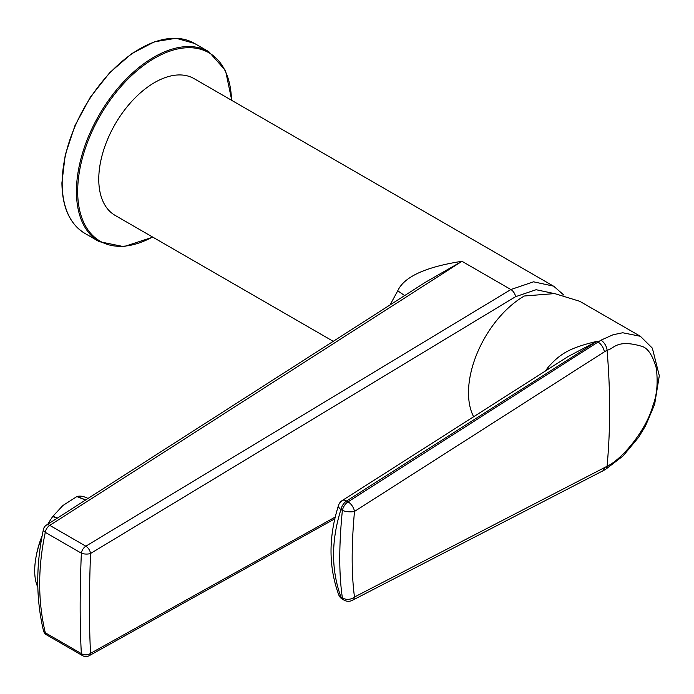 <?xml version="1.0" encoding="UTF-8"?>
<svg xmlns="http://www.w3.org/2000/svg" width="694" height="694" viewBox="0 0 694 694"><rect width="100%" height="100%" fill="white"/><g stroke="black" fill="none" stroke-linecap="round" stroke-linejoin="round"><path stroke-width="1.04" d="M390.054 304.926L397.731 290.838C404.064 276.828 425.474 266.982 461.97 261.3L49.786 525.375L85.839 546.187L510.888 289.537L533.556 281.816L553.465 286.119L194.077 78.63A78.96 45.587 120 0 0 133.239 99.78A78.96 45.587 120 0 0 98.765 179.243A78.96 45.587 120 0 0 115.126 215.392L333.241 341.318M563.892 295.123L553.881 286.362M46.333 525.158A6.576 6.576 0 0 0 43.453 529.305L43.453 529.305A6.576 3.34 -167.8 0 0 45.301 532.367A6.576 3.8 120 0 1 49.786 525.375A6.576 3.843 -122.7 0 0 46.333 525.158L425.526 282.206L461.97 261.3L510.888 289.537A6.576 3.73 58.9 0 1 515.573 296.685L536.098 289.719L554.185 293.545M404.611 295.601A30.71 1.839 31.1 0 0 397.731 290.838M334.812 518.8L89.127 655.735A6.576 6.576 0 0 1 82.638 655.683L82.638 655.683A6.576 3.8 -60 0 1 81.354 653.592C79.758 625.277 79.758 591.8 81.354 553.179A6.576 3.8 -60 0 1 85.839 546.187A6.576 3.73 58.9 0 1 90.541 553.482L515.573 296.685M335.237 517.03L90.541 653.34C89.101 625.173 89.101 591.887 90.541 553.482A6.576 2.55 2.3 0 1 81.354 553.179L45.301 532.367C37.797 567.571 37.797 601.047 45.301 632.781A6.576 4.112 166.5 0 1 43.479 630.707L43.479 630.707A6.576 6.576 0 0 0 46.593 634.871L46.593 634.871A6.576 3.8 120 0 1 45.301 632.781L81.354 653.592A6.576 4.867 -3.1 0 0 90.541 653.34A6.576 3.886 -119.1 0 1 89.127 655.735M37.832 587.176A52.64 24.654 112 0 1 34.7 570.702A52.64 24.654 -68 0 1 36.088 556.675L36.418 554.931A48.25 22.598 -68 0 1 42.117 535.889M47.843 524.187A48.25 22.598 -68 0 1 50.757 519.459L51.729 517.976A52.64 24.654 -68 0 1 52.727 516.501L62.816 505.57L77.06 496.444A52.64 24.654 -68 0 1 84.625 497.008L88.077 498.405M36.088 556.675A52.64 24.654 -68 0 1 41.944 536.8M48.025 524.074A52.64 24.654 -68 0 1 51.729 517.976M545.415 371.047L547.766 367.707C560.535 353.012 570.537 347.763 596.805 341.361L346.575 501.007L348.041 501.849L600.943 340.181L613.036 334.768L622.709 332.756L640.389 336.304L579.768 301.3L554.671 293.588L524.334 296A78.96 45.587 120 0 0 468.502 392.709A78.96 45.587 120 0 0 473.698 416.868M600.943 340.181A8.77 5.032 60.4 0 1 607.068 350.21L607.068 350.201A698.147 403.075 -120 0 1 607.068 466.273A8.77 5.023 -119.7 0 1 605.281 469.586L352.405 600.301A8.77 8.77 0 0 1 343.981 600.11A8.77 5.066 -60 0 1 342.376 597.82L340.919 596.979C331.125 569.852 331.125 540.721 340.919 509.578A8.77 5.066 120 0 1 346.575 501.007A8.77 4.771 -122.4 0 0 342.203 500.556L567.883 356.655L596.805 341.361L597.916 342.003A8.77 4.78 57.5 0 1 604.37 351.823L607.068 350.21C614.008 349.117 616.237 338.663 642.228 346.453C648.005 348.336 652.698 355.528 656.281 368.046C658.094 382.533 656.984 394.999 652.967 405.417C646.383 430.193 622.084 459.341 607.068 466.281L354.495 597.014C351.398 573.999 351.398 545.475 354.495 511.435L604.37 351.823M549.145 368.653L547.766 367.707M348.041 501.849A8.77 4.806 57.3 0 1 354.495 511.435A8.77 2.923 5.6 0 1 342.376 510.42A8.77 5.066 -60 0 1 348.041 501.849M352.405 600.301A8.77 5.344 -117.4 0 0 354.495 597.014A8.77 6.784 -8.4 0 1 342.376 597.82C338.898 574.346 338.898 545.206 342.376 510.42L340.919 509.578A8.77 4.19 -162.1 0 1 338.559 505.275L338.559 505.275C328.479 536.792 328.514 566.599 338.681 594.715L338.681 594.715A8.77 8.77 0 0 0 342.524 599.269A8.77 5.066 120 0 1 340.919 596.979A8.77 5.517 159.7 0 1 338.681 594.715M231.501 100.231A108.785 62.807 120 0 0 153.574 58.79A108.785 62.807 120 0 0 77.676 191.423A108.785 62.807 120 0 0 152.541 236.992M194.546 43.444L176.076 38.265L154.545 41.761L131.791 53.568L109.73 72.644L90.229 97.36L74.969 125.597L65.245 154.918L61.913 182.826C62.2 207.298 69.851 224.153 84.876 233.384A109.669 63.319 -60 0 1 62.165 183.181A109.669 63.319 -60 0 1 110.034 72.818A109.669 63.319 -60 0 1 194.546 43.444L208.816 51.677A109.669 63.319 120 0 0 124.304 81.059A109.669 63.319 120 0 0 76.435 191.423A109.669 63.319 120 0 0 99.147 241.625L123.853 246.656L152.81 237.148M52.727 516.501L57.09 518.262M52.9 516.258L57.385 518.071M85.509 500.044L76.817 496.531M85.692 499.932L77.06 496.444M602.253 471.226A8.77 5.318 -117.2 0 0 604.37 467.739M43.453 529.305C35.845 564.716 35.854 598.514 43.479 630.707M82.638 655.683L46.593 634.871M231.77 100.387L225.524 70.554L208.816 51.677M84.876 233.384L99.147 241.625M605.281 469.586L623.056 455.975L638.601 437.315L645.585 425.76L654.633 404.359L659.3 375.74L652.351 348.136L640.389 336.304M343.981 600.11L342.524 599.269M342.203 500.556A8.77 8.77 0 0 0 338.559 505.275"/></g></svg>
